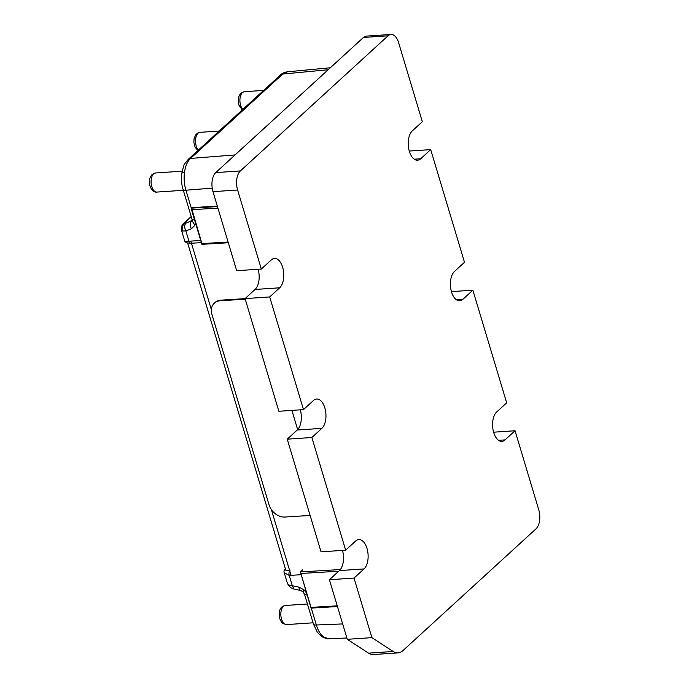 <?xml version="1.0" encoding="UTF-8"?>
<svg xmlns="http://www.w3.org/2000/svg" width="689" height="689" viewBox="0 0 689 689"><rect width="100%" height="100%" fill="white"/><g stroke="black" fill="none" stroke-linecap="round" stroke-linejoin="round"><path stroke-width="1.03" d="M311.23 607.999L300.413 571.93L311.023 608.086M311.29 608.094L316.354 624.992C318.154 630.883 320.755 634.991 324.157 637.308L328.842 638.72L346.886 637.997M288.82 584.995L290.405 587.571L287.52 583.704L288.82 584.995L298.966 587.14A5.986 2.653 102 0 0 300.585 590.447A5.986 2.653 102 0 0 300.593 590.447A5.986 2.653 102 0 0 300.628 590.456M285.28 568.778L285.28 568.778A1.197 0.93 47.5 0 1 285.358 568.718L285.28 568.778C284.066 569.915 283.722 571.233 284.23 572.731L289.225 575.418L292.317 585.728L293.936 589.026M289.742 570.888A3.591 1.964 86.6 0 0 289.225 575.418L301.015 574.721M285.771 568.58C284.712 570.156 286.107 570.845 289.966 570.647M302.704 569.889L300.413 571.93L340.34 569.562M188.123 159.486A5.986 4.651 47.5 0 1 188.2 159.417A5.986 4.651 47.5 0 1 190.534 158.427C187.486 161.304 185.487 165.816 184.54 171.949C183.696 178.15 184.152 184.239 185.918 190.207L191.292 208.121L191.843 207.63L217.319 206.114M195.263 222.237L194.815 225.372L192.093 220.687L191.439 221.083A5.986 3.678 69.1 0 0 191.447 228.765L185.866 230.901L182.628 231.03L181.483 230.281M192.153 220.437L185.858 223.219C184.299 225.079 184.308 227.637 185.866 230.901L188.958 241.21L200.749 240.513M185.858 223.219L184.721 223.537L184.798 222.754A5.986 4.651 47.5 0 0 183.636 223.477L191.197 216.553M184.773 241.219L188.958 241.21A3.591 1.964 -93.4 0 0 190.887 243.269L186.443 242.821L184.773 241.219L181.491 230.281C181.173 226.922 181.887 224.657 183.636 223.477M287.416 71.811L282.748 74.05A5.986 4.651 -132.5 0 0 280.423 75.032L280.423 75.032C282.008 73.335 284.333 72.267 287.408 71.811L330.332 67.755M228.102 242.046L202.196 243.579L202.092 244.207L192.016 209.671L217.922 208.13M192.016 209.671L191.18 208.621L201.886 244.294M310.119 515.441L285.005 517.034A14.357 11.093 48 0 1 269.063 504.822L211.971 314.52A14.357 11.093 48 0 1 214.4 303.091A14.357 11.093 48 0 1 220.127 300.783L245.241 299.19M214.4 303.091L215.08 302.48A14.357 11.093 48 0 1 220.799 300.171L245.077 298.63M291.895 410.386L297.657 429.6M390.982 34.45L366.359 36.112A14.357 7.674 86.1 0 0 363.439 37.464L215.752 172.595A14.357 7.674 86.1 0 0 212.987 191.663L236.697 270.699L261.32 269.046L237.61 190A14.357 7.674 -93.9 0 1 240.375 170.932L388.062 35.802A14.357 7.674 -93.9 0 1 390.982 34.45A14.357 7.674 -93.9 0 1 398.612 42.684L422.331 121.72L412.332 130.867A15.434 8.251 86.1 0 0 408.663 148.445A15.434 8.251 86.1 0 0 417.56 160.218A15.434 8.251 86.1 0 0 420.703 158.763L430.694 149.616L464.498 262.285L454.507 271.432A15.434 8.251 86.1 0 0 450.839 289.01A15.434 8.251 86.1 0 0 459.727 300.783A15.434 8.251 86.1 0 0 462.87 299.327L472.869 290.181L506.673 402.85L496.674 411.996A15.434 8.251 86.1 0 0 493.005 429.574A15.434 8.251 86.1 0 0 501.902 441.348A15.434 8.251 86.1 0 0 505.046 439.892L515.036 430.746L538.755 509.791A14.357 7.674 -93.9 0 1 535.982 528.859L402.893 650.64A23.934 12.79 -93.9 0 1 398.018 652.888A23.934 12.79 -93.9 0 1 393.143 651.484L371.905 637.644L354.034 578.071L329.411 579.733L347.282 639.306L371.905 637.644M409.266 151.063L430.694 149.616M451.441 291.628L472.869 290.181M493.608 432.192L515.036 430.746M347.282 639.306L368.52 653.146A23.934 12.79 86.1 0 0 373.395 654.55L398.018 652.888M329.411 579.733L339.401 570.587A15.434 8.251 86.1 0 0 342.467 550.39M354.034 578.071L364.025 568.925A15.434 8.251 86.1 0 0 367.693 551.346A15.434 8.251 86.1 0 0 358.805 539.573A15.434 8.251 86.1 0 0 355.653 541.029L345.663 550.175L311.859 437.506L287.235 439.169L321.04 551.837L345.663 550.175M311.859 437.506L321.858 428.36A15.434 8.251 86.1 0 0 325.527 410.782A15.434 8.251 86.1 0 0 316.63 399.009A15.434 8.251 86.1 0 0 313.486 400.464L303.496 409.611L269.692 296.942L245.069 298.604L278.873 411.273L303.496 409.611M287.235 439.169L297.235 430.022A15.434 8.251 86.1 0 0 300.301 409.826M269.692 296.942L279.682 287.795A15.434 8.251 86.1 0 0 283.351 270.217A15.434 8.251 86.1 0 0 274.463 258.444A15.434 8.251 86.1 0 0 271.311 259.899L261.32 269.046M245.069 298.604L255.059 289.458A15.434 8.251 86.1 0 0 258.125 269.261M324.157 637.308L321.729 636.627M342.674 623.933L316.354 624.992A5.986 1.981 163.3 0 1 313.486 624.165L304.538 594.314L307.148 595.15M298.966 587.14L304.211 590.017L306.493 592.988M304.211 590.017C302.6 591.946 302.54 592.282 304.038 591.007M338.695 571.233L301.162 573.455M337.24 605.838L311.333 607.371M191.266 208.138L217.457 206.588M184.54 171.949L181.853 173.103C184.79 161.751 183.317 166.023 188.209 159.417M188.2 159.417A5.986 4.651 47.5 0 1 188.2 159.409L280.423 75.032M328.145 69.753L282.748 74.05L190.534 158.427L235.052 154.93M181.853 173.103C181.207 179.7 181.603 185.126 183.05 189.38A5.986 1.981 163.3 0 0 185.918 190.207L212.212 188.14M191.284 216.828L184.798 222.754M182.628 231.03C181.638 227.938 182.335 225.441 184.721 223.537M194.815 225.372L191.447 228.765M194.617 220.075L192.007 219.231L192.128 220.669M190.801 241.107L211.377 309.697M271.337 509.541L291.068 575.306M281.534 619.101A9.568 5.116 -93.9 0 1 285.332 605.485C282.085 606.199 278.063 607.827 279.76 618.61C282.051 623.958 282.516 622.813 283.145 623.623L286.615 624.587A9.568 5.116 -93.9 0 1 281.534 619.101M153.621 173.878A9.568 5.116 -93.9 0 1 155.576 172.973L152.174 174.472C146.034 180.811 151.037 193.17 156.859 192.076A9.568 5.116 -93.9 0 1 151.347 184.781A9.568 5.116 -93.9 0 1 153.621 173.878M242.812 109.448A9.568 5.116 -93.9 0 1 239.97 98.871A9.568 5.116 -93.9 0 1 244.406 91.697L241.83 92.559L239.961 94.41L238.842 96.718L238.273 101.722L239.005 105.339L242.313 109.904M219.214 131.039L199.991 132.34A9.568 5.116 86.1 0 0 195.555 139.505A9.568 5.116 86.1 0 0 198.398 150.09M220.799 300.171L220.127 300.783M388.062 35.802L363.439 37.464M420.703 158.763L414.244 159.202M462.87 299.327L456.419 299.767M505.046 439.892L498.586 440.331M368.52 653.146L393.143 651.484M364.025 568.925L339.401 570.587M321.858 428.36L297.235 430.022M279.682 287.795L255.059 289.458M212.987 191.663L237.61 190M215.752 172.595L240.375 170.932M328.842 638.72C328.326 639.237 325.992 638.565 321.832 636.696L317.431 632.407L313.486 624.165M290.405 587.571L293.936 589.035L300.593 590.447L302.936 591.791L304.538 594.314M287.52 583.704L284.238 572.774M337.455 606.544L311.058 608.111M183.05 189.38L192.007 219.231M190.887 243.269L201.386 242.649M201.92 244.319L228.309 242.752M187.684 243.148L285.797 570.182M307.44 603.995L285.332 605.485M313.082 622.804L286.615 624.587M182.197 171.182L155.576 172.973M183.326 190.293L156.859 192.076M263.629 90.397L244.406 91.697M199.991 132.34L197.381 133.218L195.53 135.07L194.091 138.644L193.859 142.33L195.09 147.205L197.898 150.538"/></g></svg>
